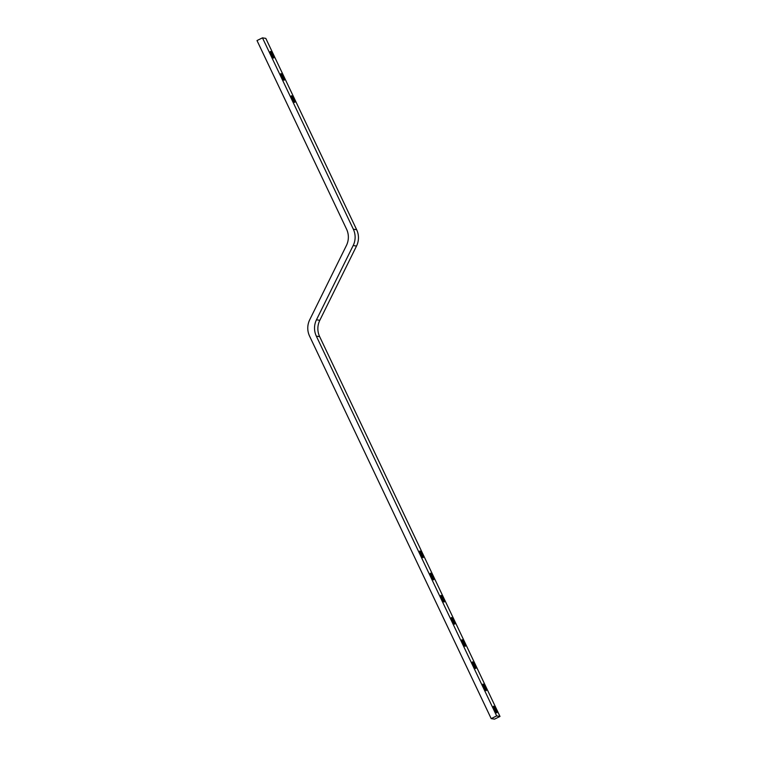 <?xml version="1.0" encoding="UTF-8"?>
<svg xmlns="http://www.w3.org/2000/svg" width="757" height="757" viewBox="0 0 757 757"><rect width="100%" height="100%" fill="white"/><g stroke="black" fill="none" stroke-linecap="round" stroke-linejoin="round"><path stroke-width="1.14" d="M420.816 554.238A3.7 0.549 63.7 0 0 423.125 557.663A3.7 0.549 63.7 0 0 422.151 554.446A3.7 0.549 63.7 0 0 419.842 551.02A3.7 0.549 63.7 0 0 420.816 554.238M431.348 576.408A3.7 0.549 63.7 0 0 433.657 579.834A3.7 0.549 63.7 0 0 432.682 576.616A3.7 0.549 63.7 0 0 430.373 573.191A3.7 0.549 63.7 0 0 431.348 576.408M452.402 620.749A3.7 0.549 63.7 0 0 454.711 624.165A3.7 0.549 63.7 0 0 453.736 620.958A3.7 0.549 63.7 0 0 451.427 617.532A3.7 0.549 63.7 0 0 452.402 620.749M462.924 642.911A3.7 0.549 63.7 0 0 465.233 646.336A3.7 0.549 63.7 0 0 464.259 643.128A3.7 0.549 63.7 0 0 461.95 639.703A3.7 0.549 63.7 0 0 462.924 642.911M441.87 598.579A3.7 0.549 63.7 0 0 444.179 602.004A3.7 0.549 63.7 0 0 443.205 598.787A3.7 0.549 63.7 0 0 440.896 595.362A3.7 0.549 63.7 0 0 441.87 598.579M494.51 709.423A3.7 0.549 63.7 0 0 496.819 712.848A3.7 0.549 63.7 0 0 495.844 709.64A3.7 0.549 63.7 0 0 493.536 706.215A3.7 0.549 63.7 0 0 494.51 709.423M483.978 687.252A3.7 0.549 63.7 0 0 486.287 690.677A3.7 0.549 63.7 0 0 485.313 687.47A3.7 0.549 63.7 0 0 483.004 684.044A3.7 0.549 63.7 0 0 483.978 687.252M473.456 665.081A3.7 0.549 63.7 0 0 475.765 668.507A3.7 0.549 63.7 0 0 474.79 665.299A3.7 0.549 63.7 0 0 472.482 661.873A3.7 0.549 63.7 0 0 473.456 665.081M271.366 54.636A3.7 0.549 63.7 0 0 273.674 58.062A3.7 0.549 63.7 0 0 272.7 54.845A3.7 0.549 63.7 0 0 270.391 51.429A3.7 0.549 63.7 0 0 271.366 54.636M281.888 76.807A3.7 0.549 63.7 0 0 284.197 80.233A3.7 0.549 63.7 0 0 283.222 77.015A3.7 0.549 63.7 0 0 280.913 73.59A3.7 0.549 63.7 0 0 281.888 76.807M292.42 98.978A3.7 0.549 63.7 0 0 294.728 102.403A3.7 0.549 63.7 0 0 293.754 99.186A3.7 0.549 63.7 0 0 291.445 95.761A3.7 0.549 63.7 0 0 292.42 98.978M262.471 37.85L257.002 40.556L346.564 229.163A18.509 18.196 99 0 1 346.413 245.505L309.717 319.766A18.509 18.196 -81 0 0 309.566 336.108L491.198 718.62L494.529 719.15L499.998 716.444L319.662 336.666L316.331 336.136A18.509 18.196 99 0 1 316.473 319.785L353.178 245.533A18.509 18.196 -81 0 0 353.33 229.191L262.471 37.85L265.802 38.38L356.661 229.721A18.509 18.196 99 0 1 356.509 246.063L353.178 245.533M491.198 718.62L496.668 715.914L499.998 716.444M496.668 715.914L316.331 336.136M316.473 319.785L319.804 320.315L356.509 246.063M319.804 320.315A18.509 18.196 -81 0 0 319.662 336.666M353.33 229.191L356.661 229.721"/></g></svg>
